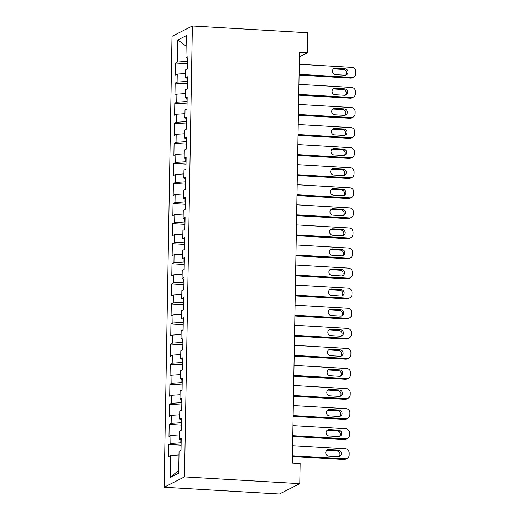 <?xml version="1.0" encoding="UTF-8"?>
<svg xmlns="http://www.w3.org/2000/svg" width="520" height="520" viewBox="0 0 520 520"><rect width="100%" height="100%" fill="white"/><g stroke="black" fill="none" stroke-linecap="round" stroke-linejoin="round"><path stroke-width="0.78" d="M299.403 56.855L307.294 52.845L299.481 52.384L292.312 463.119L300.125 463.58L299.774 483.659L279.416 494L164.138 487.227L172.01 36.341L192.374 26L184.503 476.885L164.138 487.227M186.128 46.137L177.84 39.949L177.45 62.03L175.5 63.024L175.292 75.069L177.242 74.081L177.099 82.108L175.149 83.102L174.941 95.147L176.891 94.153L176.755 102.18L174.798 103.174L174.59 115.219L176.54 114.224L176.404 122.259L174.447 123.253L174.239 135.298L176.189 134.303L176.053 142.331L174.096 143.325L173.888 155.37L175.838 154.375L175.702 162.409L173.745 163.397L173.537 175.448L175.494 174.453L175.35 182.481L173.394 183.475L173.186 195.52L175.143 194.525L175 202.56L173.05 203.547L172.835 215.592L174.792 214.604L174.649 222.631L172.698 223.626L172.484 235.671L174.441 234.676L174.297 242.71L172.347 243.698L172.133 255.743L174.089 254.755L173.947 262.782L171.997 263.776L171.782 275.821L173.739 274.827L173.596 282.861L171.645 283.849L171.438 295.893L173.388 294.905L173.244 302.933L171.294 303.927L171.087 315.971L173.036 314.977L172.9 323.011L170.944 323.999L170.736 336.043L172.686 335.056L172.549 343.083L170.593 344.078L170.385 356.122L172.334 355.128L172.198 363.155L170.242 364.15L170.034 376.194L171.983 375.206L171.847 383.234L169.891 384.228L169.683 396.272L171.639 395.278L171.496 403.306L169.54 404.3L169.332 416.344L171.288 415.35L171.145 423.384L169.189 424.379L168.981 436.423L170.937 435.428L170.794 443.456L168.844 444.45L168.63 456.495L170.586 455.5L178.99 454.948M177.84 39.949L186.31 35.646L185.926 57.727L187.857 58.266M178.724 470.288L170.196 477.588L178.672 473.278L179.056 451.197L181.012 450.203L181.22 438.159L179.27 439.153L179.406 431.125L181.363 430.131L181.571 418.087L179.621 419.075L179.758 411.047L181.714 410.053L181.922 398.008L179.972 399.003L180.108 390.975L182.065 389.981L182.273 377.936L180.323 378.931L180.459 370.897L182.416 369.902L182.624 357.857L180.667 358.852L180.811 350.825L182.767 349.83L182.975 337.786L181.019 338.78L181.161 330.746L183.112 329.758L183.326 317.707L181.369 318.702L181.513 310.674L183.463 309.68L183.677 297.635L181.721 298.63L181.864 290.596L183.814 289.608L184.028 277.557L182.072 278.551L182.214 270.524L184.165 269.529L184.379 257.485L182.422 258.479L182.566 250.445L184.516 249.457L184.724 237.412L182.774 238.4L182.91 230.373L184.867 229.379L185.075 217.334L183.125 218.328L183.261 210.294L185.218 209.306L185.425 197.262L183.475 198.25L183.612 190.222L185.569 189.228L185.776 177.183L183.827 178.178L183.963 170.144L185.919 169.156L186.128 157.112L184.178 158.1L184.314 150.072L186.27 149.078L186.478 137.033L184.522 138.028L184.665 130L186.622 129.006L186.83 116.961L184.873 117.949L185.016 109.922L186.966 108.927L187.181 96.883L185.224 97.877L185.367 89.849L187.317 88.855L187.531 76.811L185.575 77.805L185.718 69.771L187.668 68.776L187.883 56.732L185.926 57.727M170.196 477.588L170.586 455.5M181.142 442.819L180.811 442.8L180.869 439.601M170.794 443.456L180.811 442.8M170.937 435.428L179.342 434.876M181.493 422.74L181.161 422.721L181.22 419.529M171.145 423.384L181.161 422.721M171.288 415.35L179.692 414.798M179.27 439.153L181.194 439.693M181.844 402.668L181.513 402.649L181.565 399.451M171.496 403.306L181.513 402.649M171.639 395.278L180.044 394.726M179.621 419.075L181.545 419.621M182.195 382.59L181.864 382.571L181.916 379.379M171.847 383.234L181.864 382.571M171.983 375.206L180.394 374.647M179.972 399.003L181.896 399.542M182.546 362.518L182.214 362.499L182.267 359.3M172.198 363.155L182.214 362.499M172.334 355.128L180.745 354.575M180.323 378.931L182.247 379.47M182.891 342.446L182.618 339.228M172.549 343.083L182.566 342.426M172.686 335.056L181.097 334.497M180.667 358.852L182.598 359.392M183.242 322.368L182.969 319.15M172.9 323.011L182.917 322.348M173.036 314.977L181.447 314.425M181.019 338.78L182.949 339.32M183.593 302.296L183.261 302.276L183.319 299.078M173.244 302.933L183.261 302.276M173.388 294.905L181.799 294.353M181.369 318.702L183.3 319.241M183.944 282.217L183.612 282.197L183.671 279M173.596 282.861L183.612 282.197M173.739 274.827L182.15 274.274M181.721 298.63L183.651 299.169M184.294 262.145L183.963 262.125L184.022 258.928M173.947 262.782L183.963 262.125M174.089 254.755L182.5 254.202M182.072 278.551L184.002 279.091M184.645 242.067L184.314 242.047L184.373 238.849M174.297 242.71L184.314 242.047M174.441 234.676L182.845 234.124M182.422 258.479L184.347 259.019M184.997 221.994L184.665 221.975L184.724 218.777M174.649 222.631L184.665 221.975M174.792 214.604L183.196 214.052M182.774 238.4L184.697 238.947M185.347 201.916L185.016 201.897L185.075 198.698M175 202.56L185.016 201.897M175.143 194.525L183.547 193.973M183.125 218.328L185.049 218.868M185.698 181.844L185.367 181.825L185.425 178.627M175.35 182.481L185.367 181.825M175.494 174.453L183.898 173.901M183.475 198.25L185.4 198.796M186.05 161.766L185.718 161.746L185.77 158.548M175.702 162.409L185.718 161.746M175.838 154.375L184.249 153.823M183.827 178.178L185.75 178.718M186.4 141.694L186.069 141.674L186.121 138.476M176.053 142.331L186.069 141.674M176.189 134.303L184.6 133.751M184.178 158.1L186.102 158.645M186.745 121.615L186.472 118.404M176.404 122.259L186.42 121.596M176.54 114.224L184.951 113.672M184.522 138.028L186.453 138.567M187.096 101.543L186.823 98.326M176.755 102.18L186.771 101.523M176.891 94.153L185.302 93.6M184.873 117.949L186.803 118.495M187.447 81.465L187.115 81.445L187.174 78.254M177.099 82.108L187.115 81.445M177.242 74.081L185.653 73.522M185.224 97.877L187.155 98.416M187.798 61.393L187.467 61.373L187.525 58.175M177.45 62.03L187.467 61.373M185.575 77.805L187.506 78.344M307.294 52.845L307.645 32.773L192.374 26M299.774 483.659L184.503 476.885M175.5 63.024L187.759 63.745M175.149 83.102L187.408 83.817M174.798 103.174L187.057 103.896M174.447 123.253L186.706 123.968M174.096 143.325L186.355 144.047M173.745 163.397L186.004 164.119M173.394 183.475L185.653 184.197M173.05 203.547L185.302 204.269M172.698 223.626L184.958 224.347M172.347 243.698L184.607 244.419M171.997 263.776L184.256 264.498M171.645 283.849L183.905 284.57M171.294 303.927L183.553 304.649M170.944 323.999L183.203 324.721M170.593 344.078L182.852 344.793M170.242 364.15L182.5 364.871M169.891 384.228L182.15 384.943M169.54 404.3L181.799 405.022M169.189 424.379L181.447 425.094M168.844 444.45L181.103 445.172M299.273 64.279L352.021 67.379A4.062 3.868 63.1 0 1 355.862 71.624L355.823 73.632A4.062 3.868 63.1 0 1 351.845 77.415L299.097 74.321M299.084 75.094L350.474 78.117L351.845 77.415M344.955 68.77A3.25 3.094 -116.9 0 1 346.372 74.88A3.25 3.094 -116.9 0 1 344.844 75.198L335.465 74.646A3.25 3.094 -116.9 0 1 334.048 68.536A3.25 3.094 -116.9 0 1 335.575 68.224L344.955 68.77L343.584 69.472A3.25 3.094 -116.9 0 1 345.637 75.14M333.411 68.978A3.25 3.094 -116.9 0 1 334.204 68.919L343.584 69.472M353.756 77.019L352.378 77.721A4.062 3.868 -116.9 0 1 350.474 78.117M298.922 84.357L351.669 87.451A4.062 3.868 63.1 0 1 355.511 91.695L355.472 93.704A4.062 3.868 63.1 0 1 351.494 97.494L298.747 94.393M298.733 95.173L350.123 98.189L351.494 97.494M344.604 88.849A3.25 3.094 -116.9 0 1 346.021 94.959A3.25 3.094 -116.9 0 1 344.494 95.27L335.114 94.718A3.25 3.094 -116.9 0 1 333.704 88.615A3.25 3.094 -116.9 0 1 335.231 88.296L344.604 88.849L343.232 89.544A3.25 3.094 -116.9 0 1 345.287 95.212M333.06 89.056A3.25 3.094 -116.9 0 1 333.853 88.998L343.232 89.544M353.405 97.097L352.027 97.792A4.062 3.868 -116.9 0 1 350.123 98.189M298.571 104.429L351.319 107.53A4.062 3.868 63.1 0 1 355.16 111.774L355.121 113.783A4.062 3.868 63.1 0 1 351.143 117.566L298.396 114.472M298.382 115.245L349.772 118.267L351.143 117.566M344.253 108.921A3.25 3.094 -116.9 0 1 345.67 115.031A3.25 3.094 -116.9 0 1 344.143 115.349L334.763 114.797A3.25 3.094 -116.9 0 1 333.353 108.687A3.25 3.094 -116.9 0 1 334.88 108.374L344.253 108.921L342.882 109.623A3.25 3.094 -116.9 0 1 344.935 115.291M332.709 109.128A3.25 3.094 -116.9 0 1 333.502 109.07L342.882 109.623M353.054 117.169L351.683 117.871A4.062 3.868 -116.9 0 1 349.772 118.267M298.22 124.508L350.968 127.602A4.062 3.868 63.1 0 1 354.809 131.846L354.77 133.855A4.062 3.868 63.1 0 1 350.799 137.644L298.044 134.544M298.031 135.323L349.421 138.34L350.799 137.644M343.909 128.999A3.25 3.094 -116.9 0 1 345.319 135.102A3.25 3.094 -116.9 0 1 343.791 135.421L334.412 134.869A3.25 3.094 -116.9 0 1 333.001 128.765A3.25 3.094 -116.9 0 1 334.529 128.447L343.909 128.999L342.531 129.695A3.25 3.094 -116.9 0 1 344.584 135.363M332.358 129.207A3.25 3.094 -116.9 0 1 333.151 129.149L342.531 129.695M352.703 137.248L351.332 137.943A4.062 3.868 -116.9 0 1 349.421 138.34M297.869 144.579L350.623 147.68A4.062 3.868 63.1 0 1 354.458 151.924L354.425 153.933A4.062 3.868 63.1 0 1 350.447 157.716L297.694 154.615M297.681 155.395L349.07 158.418L350.447 157.716M343.558 149.071A3.25 3.094 -116.9 0 1 344.968 155.181A3.25 3.094 -116.9 0 1 343.441 155.5L334.068 154.947A3.25 3.094 -116.9 0 1 332.651 148.837A3.25 3.094 -116.9 0 1 334.178 148.525L343.558 149.071L342.179 149.773A3.25 3.094 -116.9 0 1 344.234 155.441M332.007 149.279A3.25 3.094 -116.9 0 1 332.8 149.22L342.179 149.773M352.352 157.32L350.981 158.022A4.062 3.868 -116.9 0 1 349.07 158.418M297.518 164.658L350.272 167.752A4.062 3.868 63.1 0 1 354.107 171.997L354.075 174.005A4.062 3.868 63.1 0 1 350.097 177.794L297.343 174.694M297.329 175.474L348.719 178.49L350.097 177.794M343.207 169.15A3.25 3.094 -116.9 0 1 344.617 175.253A3.25 3.094 -116.9 0 1 343.09 175.572L333.716 175.019A3.25 3.094 -116.9 0 1 332.3 168.916A3.25 3.094 -116.9 0 1 333.827 168.597L343.207 169.15L341.829 169.845A3.25 3.094 -116.9 0 1 343.882 175.513M331.656 169.351A3.25 3.094 -116.9 0 1 332.449 169.299L341.829 169.845M352.001 177.398L350.63 178.094A4.062 3.868 -116.9 0 1 348.719 178.49M297.167 184.73L349.921 187.831A4.062 3.868 63.1 0 1 353.756 192.075L353.724 194.083A4.062 3.868 63.1 0 1 349.746 197.867L296.992 194.766M296.978 195.546L348.368 198.569L349.746 197.867M342.856 189.222A3.25 3.094 -116.9 0 1 344.272 195.332A3.25 3.094 -116.9 0 1 342.745 195.65L333.365 195.097A3.25 3.094 -116.9 0 1 331.949 188.988A3.25 3.094 -116.9 0 1 333.476 188.669L342.856 189.222L341.478 189.924A3.25 3.094 -116.9 0 1 343.538 195.592M331.305 189.43A3.25 3.094 -116.9 0 1 332.098 189.371L341.478 189.924M351.656 197.47L350.279 198.172A4.062 3.868 -116.9 0 1 348.368 198.569M296.822 204.808L349.57 207.903A4.062 3.868 63.1 0 1 353.405 212.147L353.373 214.156A4.062 3.868 63.1 0 1 349.394 217.945L296.647 214.844M296.627 215.625L348.017 218.641L349.394 217.945M342.505 209.3A3.25 3.094 -116.9 0 1 343.922 215.404A3.25 3.094 -116.9 0 1 342.394 215.722L333.015 215.169A3.25 3.094 -116.9 0 1 331.597 209.066A3.25 3.094 -116.9 0 1 333.125 208.748L342.505 209.3L341.126 209.995A3.25 3.094 -116.9 0 1 343.187 215.664M330.954 209.502A3.25 3.094 -116.9 0 1 331.747 209.443L341.126 209.995M351.306 217.549L349.928 218.244A4.062 3.868 -116.9 0 1 348.017 218.641M296.471 224.881L349.219 227.981A4.062 3.868 63.1 0 1 353.054 232.225L353.022 234.234A4.062 3.868 63.1 0 1 349.043 238.017L296.296 234.917M296.283 235.697L347.666 238.719L349.043 238.017M342.154 229.372A3.25 3.094 -116.9 0 1 343.571 235.482A3.25 3.094 -116.9 0 1 342.043 235.794L332.663 235.248A3.25 3.094 -116.9 0 1 331.247 229.138A3.25 3.094 -116.9 0 1 332.774 228.819L342.154 229.372L340.776 230.074A3.25 3.094 -116.9 0 1 342.836 235.742M330.61 229.58A3.25 3.094 -116.9 0 1 331.403 229.522L340.776 230.074M350.954 237.62L349.576 238.322A4.062 3.868 -116.9 0 1 347.666 238.719M296.12 244.959L348.868 248.053A4.062 3.868 63.1 0 1 352.703 252.297L352.671 254.306A4.062 3.868 63.1 0 1 348.693 258.089L295.945 254.995M295.932 255.775L347.315 258.791L348.693 258.089M341.803 249.451A3.25 3.094 -116.9 0 1 343.219 255.554A3.25 3.094 -116.9 0 1 341.692 255.873L332.312 255.32A3.25 3.094 -116.9 0 1 330.896 249.217A3.25 3.094 -116.9 0 1 332.423 248.898L341.803 249.451L340.425 250.146A3.25 3.094 -116.9 0 1 342.485 255.814M330.258 249.652A3.25 3.094 -116.9 0 1 331.052 249.594L340.425 250.146M350.603 257.699L349.226 258.394A4.062 3.868 -116.9 0 1 347.315 258.791M295.769 265.031L348.517 268.132A4.062 3.868 63.1 0 1 352.359 272.376L352.32 274.385A4.062 3.868 63.1 0 1 348.341 278.168L295.594 275.067M295.581 275.847L346.97 278.863L348.341 278.168M341.451 269.522A3.25 3.094 -116.9 0 1 342.869 275.632A3.25 3.094 -116.9 0 1 341.341 275.945L331.962 275.399A3.25 3.094 -116.9 0 1 330.544 269.288A3.25 3.094 -116.9 0 1 332.072 268.97L341.451 269.522L340.08 270.225A3.25 3.094 -116.9 0 1 342.134 275.886M329.908 269.731A3.25 3.094 -116.9 0 1 330.7 269.672L340.08 270.225M350.253 277.771L348.875 278.473A4.062 3.868 -116.9 0 1 346.97 278.863M295.418 285.11L348.166 288.204A4.062 3.868 63.1 0 1 352.007 292.448L351.969 294.457A4.062 3.868 63.1 0 1 347.99 298.24L295.243 295.146M295.23 295.925L346.619 298.942L347.99 298.24M341.101 289.601A3.25 3.094 -116.9 0 1 342.518 295.704A3.25 3.094 -116.9 0 1 340.99 296.023L331.611 295.471A3.25 3.094 -116.9 0 1 330.194 289.361A3.25 3.094 -116.9 0 1 331.721 289.048L341.101 289.601L339.729 290.297A3.25 3.094 -116.9 0 1 341.783 295.964M329.557 289.803A3.25 3.094 -116.9 0 1 330.35 289.744L339.729 290.297M349.901 297.85L348.524 298.545A4.062 3.868 -116.9 0 1 346.619 298.942M295.067 305.182L347.815 308.282A4.062 3.868 63.1 0 1 351.656 312.526L351.618 314.529A4.062 3.868 63.1 0 1 347.64 318.318L294.892 315.218M294.879 315.998L346.268 319.014L347.64 318.318M340.75 309.673A3.25 3.094 -116.9 0 1 342.166 315.783A3.25 3.094 -116.9 0 1 340.639 316.095L331.26 315.549A3.25 3.094 -116.9 0 1 329.849 309.439A3.25 3.094 -116.9 0 1 331.377 309.12L340.75 309.673L339.378 310.375A3.25 3.094 -116.9 0 1 341.432 316.036M329.206 309.881A3.25 3.094 -116.9 0 1 329.999 309.822L339.378 310.375M349.55 317.922L348.173 318.624A4.062 3.868 -116.9 0 1 346.268 319.014M294.717 325.253L347.464 328.354A4.062 3.868 63.1 0 1 351.306 332.599L351.267 334.607A4.062 3.868 63.1 0 1 347.288 338.39L294.541 335.296M294.528 336.076L345.917 339.092L347.288 338.39M340.399 329.745A3.25 3.094 -116.9 0 1 341.816 335.855A3.25 3.094 -116.9 0 1 340.288 336.174L330.909 335.621A3.25 3.094 -116.9 0 1 329.498 329.511A3.25 3.094 -116.9 0 1 331.026 329.199L340.399 329.745L339.027 330.447A3.25 3.094 -116.9 0 1 341.081 336.115M328.855 329.953A3.25 3.094 -116.9 0 1 329.647 329.894L339.027 330.447M349.2 338L347.828 338.696A4.062 3.868 -116.9 0 1 345.917 339.092M294.365 345.332L347.113 348.433A4.062 3.868 63.1 0 1 350.954 352.677L350.916 354.679A4.062 3.868 63.1 0 1 346.944 358.469L294.19 355.368M294.177 356.148L345.566 359.164L346.944 358.469M340.054 349.824A3.25 3.094 -116.9 0 1 341.465 355.934A3.25 3.094 -116.9 0 1 339.937 356.246L330.558 355.7A3.25 3.094 -116.9 0 1 329.147 349.59A3.25 3.094 -116.9 0 1 330.675 349.271L340.054 349.824L338.676 350.519A3.25 3.094 -116.9 0 1 340.73 356.187M328.503 350.031A3.25 3.094 -116.9 0 1 329.297 349.973L338.676 350.519M348.849 358.072L347.477 358.774A4.062 3.868 -116.9 0 1 345.566 359.164M294.014 365.404L346.769 368.505A4.062 3.868 63.1 0 1 350.603 372.749L350.571 374.757A4.062 3.868 63.1 0 1 346.593 378.541L293.839 375.447M293.826 376.22L345.215 379.243L346.593 378.541M339.703 369.896A3.25 3.094 -116.9 0 1 341.113 376.006A3.25 3.094 -116.9 0 1 339.586 376.324L330.213 375.772A3.25 3.094 -116.9 0 1 328.796 369.662A3.25 3.094 -116.9 0 1 330.324 369.35L339.703 369.896L338.325 370.598A3.25 3.094 -116.9 0 1 340.379 376.266M328.153 370.103A3.25 3.094 -116.9 0 1 328.945 370.045L338.325 370.598M348.498 378.144L347.126 378.846A4.062 3.868 -116.9 0 1 345.215 379.243M293.663 385.482L346.418 388.576A4.062 3.868 63.1 0 1 350.253 392.821L350.22 394.829A4.062 3.868 63.1 0 1 346.242 398.619L293.488 395.519M293.475 396.299L344.864 399.315L346.242 398.619M339.352 389.974A3.25 3.094 -116.9 0 1 340.762 396.084A3.25 3.094 -116.9 0 1 339.235 396.396L329.862 395.844A3.25 3.094 -116.9 0 1 328.445 389.74A3.25 3.094 -116.9 0 1 329.972 389.422L339.352 389.974L337.974 390.669A3.25 3.094 -116.9 0 1 340.028 396.338M327.802 390.182A3.25 3.094 -116.9 0 1 328.594 390.124L337.974 390.669M348.147 398.223L346.775 398.918A4.062 3.868 -116.9 0 1 344.864 399.315M293.312 405.554L346.067 408.655A4.062 3.868 63.1 0 1 349.901 412.9L349.869 414.908A4.062 3.868 63.1 0 1 345.891 418.691L293.137 415.597M293.124 416.371L344.513 419.393L345.891 418.691M339.001 410.046A3.25 3.094 -116.9 0 1 340.418 416.156A3.25 3.094 -116.9 0 1 338.891 416.475L329.511 415.922A3.25 3.094 -116.9 0 1 328.094 409.812A3.25 3.094 -116.9 0 1 329.622 409.5L339.001 410.046L337.623 410.748A3.25 3.094 -116.9 0 1 339.684 416.416M327.45 410.254A3.25 3.094 -116.9 0 1 328.244 410.196L337.623 410.748M347.802 418.294L346.424 418.997A4.062 3.868 -116.9 0 1 344.513 419.393M292.968 425.633L345.716 428.727A4.062 3.868 63.1 0 1 349.55 432.972L349.518 434.98A4.062 3.868 63.1 0 1 345.54 438.769L292.793 435.669M292.773 436.449L344.162 439.465L345.54 438.769M338.65 430.125A3.25 3.094 -116.9 0 1 340.067 436.228A3.25 3.094 -116.9 0 1 338.54 436.547L329.16 435.994A3.25 3.094 -116.9 0 1 327.743 429.891A3.25 3.094 -116.9 0 1 329.271 429.572L338.65 430.125L337.272 430.82A3.25 3.094 -116.9 0 1 339.332 436.488M327.1 430.332A3.25 3.094 -116.9 0 1 327.892 430.274L337.272 430.82M347.451 438.373L346.073 439.069A4.062 3.868 -116.9 0 1 344.162 439.465M292.617 445.705L345.365 448.806A4.062 3.868 63.1 0 1 349.2 453.05L349.167 455.059A4.062 3.868 63.1 0 1 345.189 458.841L292.442 455.748M292.428 456.521L343.811 459.543L345.189 458.841M338.299 450.197A3.25 3.094 -116.9 0 1 339.716 456.307A3.25 3.094 -116.9 0 1 338.188 456.625L328.809 456.072A3.25 3.094 -116.9 0 1 327.392 449.963A3.25 3.094 -116.9 0 1 328.919 449.651L338.299 450.197L336.921 450.899A3.25 3.094 -116.9 0 1 338.981 456.567M326.755 450.404A3.25 3.094 -116.9 0 1 327.548 450.346L336.921 450.899M347.1 458.445L345.722 459.147A4.062 3.868 -116.9 0 1 343.811 459.543M335.575 68.224L334.204 68.919M335.231 88.296L333.853 88.998M334.88 108.374L333.502 109.07M334.529 128.447L333.151 129.149M334.178 148.525L332.8 149.22M333.827 168.597L332.449 169.299M333.476 188.669L332.098 189.371M333.125 208.748L331.747 209.443M332.774 228.819L331.403 229.522M332.423 248.898L331.052 249.594M332.072 268.97L330.7 269.672M331.721 289.048L330.35 289.744M331.377 309.12L329.999 309.822M331.026 329.199L329.647 329.894M330.675 349.271L329.297 349.973M330.324 369.35L328.945 370.045M329.972 389.422L328.594 390.124M329.622 409.5L328.244 410.196M329.271 429.572L327.892 430.274M328.919 449.651L327.548 450.346"/></g></svg>
